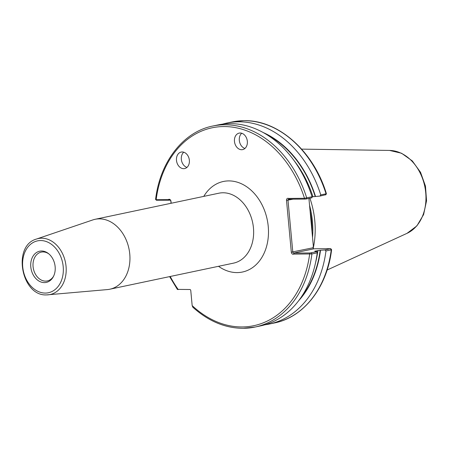 <?xml version="1.0" encoding="UTF-8"?>
<svg xmlns="http://www.w3.org/2000/svg" width="449" height="449" viewBox="0 0 449 449"><rect width="100%" height="100%" fill="white"/><g stroke="black" fill="none" stroke-linecap="round" stroke-linejoin="round"><path stroke-width="0.67" d="M311.657 227.98A74.669 56.523 -101.9 0 0 310.506 215.565L313.335 246.035L313.026 247.769A1.055 0.797 78.1 0 0 313.924 248.802L293.697 253.068L310.034 252.978L316.972 251.653L317.247 252.815L311.903 253.938L293.708 254.1A2.11 1.594 78.1 0 1 291.317 252.181L286.513 200.383A2.11 1.594 78.1 0 1 287.927 198.284A2.11 1.594 78.1 0 1 288.544 198.43L304.495 198.295L312.044 196.752A102.703 77.744 -101.9 0 0 229.837 123.649A102.703 77.744 -101.9 0 0 218.085 124.917L212.742 126.046A102.703 77.744 78.1 0 1 224.489 124.777A102.703 77.744 78.1 0 1 306.701 197.874L306.274 198.969L305.039 199.092L288.701 199.188A1.055 0.797 -101.9 0 0 287.994 200.237L292.799 252.035A1.055 0.797 -101.9 0 0 293.697 253.068M53.588 276.197A14.727 11.152 78.1 0 1 47.358 280.934A14.727 11.152 78.1 0 1 45.669 281.119A14.727 11.152 78.1 0 1 33.209 267.722A14.727 11.152 78.1 0 1 41.28 252.114A14.727 11.152 78.1 0 1 42.964 251.928A14.727 11.152 78.1 0 1 48.89 253.926M41.504 251.008A15.945 12.072 78.1 0 1 48.425 253.545A15.945 12.072 78.1 0 1 53.313 276.741A15.945 12.072 78.1 0 1 44.434 282.606A15.945 12.072 78.1 0 1 30.796 266.908A15.945 12.072 78.1 0 1 41.504 251.008M183.697 168.672A8.43 6.381 -101.9 0 0 184.662 168.566A8.43 6.381 -101.9 0 0 189.282 159.631A8.43 6.381 -101.9 0 0 182.148 151.964A8.43 6.381 -101.9 0 0 181.183 152.071A8.43 6.381 -101.9 0 0 176.564 161.006A8.43 6.381 -101.9 0 0 183.697 168.672M241.68 149.713A8.43 6.381 -101.9 0 0 242.64 149.612A8.43 6.381 -101.9 0 0 247.259 140.672A8.43 6.381 -101.9 0 0 240.125 133.005A8.43 6.381 -101.9 0 0 239.16 133.112A8.43 6.381 -101.9 0 0 234.541 142.047A8.43 6.381 -101.9 0 0 241.68 149.713M171.041 203.285L170.85 201.219A1.055 0.797 -101.9 0 0 169.947 200.181L168.336 199.62A2.11 1.594 78.1 0 1 169.178 199.277A2.11 1.594 78.1 0 1 170.979 201.354L171.159 203.262M36.414 239.07C11.932 245.788 21.434 296.637 46.769 294.892L107.434 289.577A35.729 27.047 -101.9 0 0 109.859 289.212A35.729 27.047 -101.9 0 0 129.435 251.345A35.729 27.047 -101.9 0 0 99.201 218.854A35.729 27.047 -101.9 0 0 95.115 219.297A35.729 27.047 -101.9 0 0 92.752 219.948L36.414 239.07A28.607 21.653 78.1 0 1 41.583 238.2A28.607 21.653 78.1 0 1 65.958 265.494A28.607 21.653 78.1 0 1 48.172 294.825A28.607 21.653 78.1 0 1 46.842 294.892M264.792 324.823A102.703 77.744 -101.9 0 0 269.181 324.066A102.703 77.744 -101.9 0 0 325.963 250.974L324.975 249.964L320.182 250.295L314.771 251.176L316.972 251.653M298.647 300.735A97.893 74.102 -101.9 0 0 320.502 250.289M312.044 196.814L319.98 196.078L320.76 194.911L326.041 193.8A102.703 77.744 -101.9 0 0 243.829 120.697A102.703 77.744 -101.9 0 0 232.077 121.971L226.801 123.082A102.703 77.744 -101.9 0 0 222.48 124.165M320.76 194.911A102.703 77.744 -101.9 0 0 238.548 121.814A102.703 77.744 -101.9 0 0 226.801 123.082M312.044 196.752L311.976 197.768L306.274 198.969M305.039 199.092L304.495 198.295A101.12 76.549 -101.9 0 0 223.551 126.556A101.12 76.549 -101.9 0 0 156.157 199.721L155.943 199.272L156.157 199.721L168.336 199.62M311.275 252.854L311.903 253.938A102.703 77.744 78.1 0 1 255.122 327.029L243.24 328.314C225.162 328.241 208.347 321.198 192.795 307.183L192.166 305.595L190.769 290.542A1.055 0.797 78.1 0 0 189.865 289.504L177.748 289.397M308.912 198.413L310.506 215.565M315.501 196.404A97.893 74.102 -101.9 0 0 263.181 132.528M243.369 328.303A102.703 77.744 78.1 0 0 255.122 327.029L260.465 325.907A102.703 77.744 -101.9 0 0 317.247 252.815M331.02 249.464L331.239 249.863L325.963 250.974M330.801 248.701L331.603 249.689C327.153 287.214 303.934 317.185 274.462 322.954A102.703 77.744 -101.9 0 0 331.239 249.863L330.475 248.667L313.924 248.802M312.538 237.504A73.614 55.727 -101.9 0 0 309.546 205.249M313.211 248.336A73.614 55.727 -101.9 0 0 309.9 198.205M169.402 200.203L156.695 200.22M325.48 194.782L319.98 196.078M324.975 249.964L330.475 248.667M192.166 305.595A101.12 76.549 -101.9 0 0 242.213 326.951A101.12 76.549 -101.9 0 0 309.658 253.966L310.034 252.978M294.174 253.107L293.708 254.1M156.157 199.721L156.802 200.31M288.544 198.43L289.178 199.227M241.725 133.246A8.43 6.381 -101.9 0 0 239.508 141.654A8.43 6.381 -101.9 0 0 244.929 148.451M183.748 152.205A8.43 6.381 -101.9 0 0 181.531 160.613A8.43 6.381 -101.9 0 0 186.952 167.41M40.533 240.546A26.508 20.065 -101.9 0 0 22.736 266.975A26.508 20.065 -101.9 0 0 45.405 293.068A26.508 20.065 -101.9 0 0 63.202 266.639A26.508 20.065 -101.9 0 0 40.533 240.546M109.859 289.212L233.553 263.131A35.729 27.047 -101.9 0 0 253.129 225.258A35.729 27.047 -101.9 0 0 222.9 192.773A35.729 27.047 -101.9 0 0 218.809 193.216L95.115 219.297M203.773 196.387A46.264 35.022 78.1 0 1 228.67 180.908A46.264 35.022 78.1 0 1 268.238 226.459A46.264 35.022 78.1 0 1 237.173 272.594A46.264 35.022 78.1 0 1 218.517 266.302M292.939 199.193L286.513 200.383M312.016 231.836A73.238 55.44 -101.9 0 0 310.091 211.125M312.914 196.634A95.906 72.598 -101.9 0 0 293.921 160.388M301.172 297.227A97.484 73.799 -101.9 0 0 320.182 250.295M170.222 276.489A101.12 76.549 -101.9 0 0 178.27 289.599M315.181 196.409A97.484 73.799 -101.9 0 0 266.902 134.717M315.524 262.833A95.906 72.598 -101.9 0 0 317.914 250.514M327.102 270.034L407.035 233.328A42.975 32.53 -101.9 0 0 424.754 186.301A42.975 32.53 -101.9 0 0 389.558 150.432L301.605 149.124M291.317 252.181L313.026 247.769M326.041 193.8L325.615 194.894M232.077 121.971L243.959 120.686C278.29 119.726 313.593 151.195 326.406 193.71L325.806 194.827M169.621 276.612L177.445 289.526M212.742 126.046C183.231 131.821 159.99 161.864 155.578 199.451M274.462 322.954L269.181 324.066M407.035 233.328L416.885 225.892L423.603 214.577L426.55 200.798L425.478 186.15L420.545 172.309L412.283 160.894L401.569 153.255L389.558 150.432M156.544 200.288L155.629 199.541"/></g></svg>
